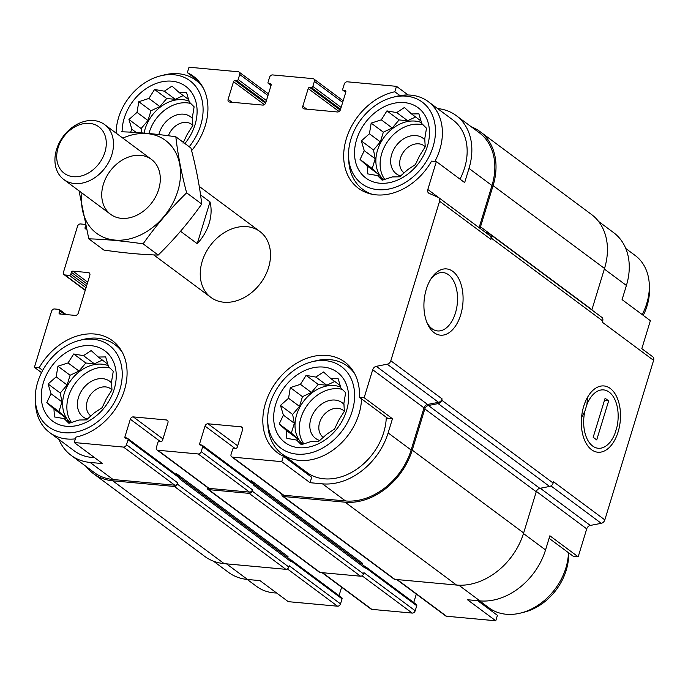 <?xml version="1.0" encoding="UTF-8"?>
<svg xmlns="http://www.w3.org/2000/svg" width="688" height="688" viewBox="0 0 688 688"><rect width="100%" height="100%" fill="white"/><g stroke="black" fill="none" stroke-linecap="round" stroke-linejoin="round"><path stroke-width="1.03" d="M384.764 179.439A34.563 26.436 126.6 0 1 387.791 141.221A34.563 26.436 126.6 0 1 423.172 124.906M421.538 122.619A34.563 26.436 -53.4 0 0 415.165 121.097A34.563 26.436 -53.4 0 0 380.688 142.691A34.563 26.436 -53.4 0 0 383.723 179.757M303.898 443.932A34.563 26.436 126.6 0 1 306.934 405.705A34.563 26.436 126.6 0 1 342.306 389.391M340.68 387.112A34.563 26.436 -53.4 0 0 334.308 385.581A34.563 26.436 -53.4 0 0 299.83 407.176A34.563 26.436 -53.4 0 0 302.866 444.242M71.518 422.518A34.563 26.436 126.6 0 1 74.545 384.3A34.563 26.436 126.6 0 1 109.925 367.985M108.3 365.698A34.563 26.436 -53.4 0 0 101.919 364.176A34.563 26.436 -53.4 0 0 67.45 385.77A34.563 26.436 -53.4 0 0 70.486 422.828M148.952 133.506A34.563 26.436 126.6 0 1 190.782 103.501M189.157 101.213A34.563 26.436 -53.4 0 0 182.784 99.683A34.563 26.436 -53.4 0 0 144.093 133.068M392.685 97.335A50.8 38.855 126.6 0 1 434.816 139.208A50.8 38.855 126.6 0 1 377.712 189.647A50.8 38.855 126.6 0 1 348.558 156.683A50.8 38.855 126.6 0 1 392.685 97.335L396.279 96.415A54.748 41.882 126.6 0 1 428.203 101.592L452.971 120.004A54.748 41.882 126.6 0 1 460.014 179.147M479.097 227.668A4.102 3.139 -53.4 0 1 479.106 227.651L491.98 185.519L468.992 168.431L464.658 182.595L436.355 161.56L431.582 161.112A56.459 43.189 126.6 0 1 358.319 188.211A56.459 43.189 126.6 0 1 347.767 134.556A56.459 43.189 126.6 0 1 394.835 91.771L396.494 86.335L408.139 94.996M468.992 168.431A60.226 46.062 -53.4 0 0 456.23 115.61A60.226 46.062 -53.4 0 0 437.568 108.558M598.586 221.45L613.653 232.656A60.226 46.062 -53.4 0 1 626.407 285.468L622.072 299.633L650.375 320.677L641.827 348.635A4.102 3.139 -53.4 0 0 641.818 348.653L652.731 356.762A4.102 3.139 -53.4 0 1 653.6 360.366L602.31 322.225L602.697 320.943A4.102 3.139 -53.4 0 0 601.828 317.349L490.398 234.496A4.102 3.139 -53.4 0 0 489.925 234.221L485.031 232.08M394.835 91.771L400.012 95.623M265.568 103.243L235.004 80.522L236.663 80.677A1.367 1.049 -53.4 0 0 238.16 79.524L239.699 74.485A2.735 2.09 -53.4 0 0 239.114 72.085A2.735 2.09 -53.4 0 0 238.254 71.758L189.011 67.226L187.351 72.653L198.402 80.874M386.286 417.263A54.748 41.882 126.6 0 1 324.039 478.805A54.748 41.882 126.6 0 1 306.771 472.364L282.011 453.951A54.748 41.882 126.6 0 1 267.856 424.866L267.701 421.168A50.8 38.855 126.6 0 1 311.827 361.819A50.8 38.855 126.6 0 1 353.959 403.693A50.8 38.855 126.6 0 1 296.846 454.132A50.8 38.855 126.6 0 1 267.701 421.168M359.385 397.268L387.688 418.304L392.461 418.743L388.127 432.915A60.226 46.062 -53.4 0 1 322.5 483.845L310.047 482.701L311.707 477.266L283.413 456.221A56.459 43.189 126.6 0 1 277.453 452.695A56.459 43.189 126.6 0 1 276.481 381.616A56.459 43.189 126.6 0 1 344.826 362.077A56.459 43.189 126.6 0 1 359.385 397.268L364.158 397.707L392.461 418.743M300.656 469.053A56.459 43.189 126.6 0 1 298.308 466.068M58.987 439.503A60.226 46.062 -53.4 0 0 71.122 455.344A60.226 46.062 -53.4 0 0 90.111 462.439L102.564 463.583L74.261 442.539L123.505 447.08A2.735 2.09 -53.4 0 0 126.489 444.766L128.028 439.727A1.367 1.049 -53.4 0 0 127.306 438.368L125.646 438.213A1.367 1.049 -53.4 0 1 124.924 436.854L130.316 419.216A2.735 2.09 -53.4 0 1 133.3 416.902L166.496 419.964A2.735 2.09 -53.4 0 1 167.365 420.282A2.735 2.09 -53.4 0 1 167.941 422.681L162.549 440.32A1.367 1.049 -53.4 0 1 161.061 441.472L159.401 441.318A1.367 1.049 -53.4 0 0 157.905 442.479L156.365 447.518A2.735 2.09 -53.4 0 0 156.95 449.918A2.735 2.09 -53.4 0 0 157.81 450.236L198.204 453.96A2.735 2.09 -53.4 0 0 201.188 451.646L202.728 446.607A1.367 1.049 -53.4 0 0 202.005 445.248L200.346 445.093A1.367 1.049 -53.4 0 1 199.623 443.734L205.015 426.096A2.735 2.09 -53.4 0 1 208 423.782L241.196 426.844A2.735 2.09 -53.4 0 1 242.056 427.162A2.735 2.09 -53.4 0 1 242.64 429.561L237.248 447.2A1.367 1.049 -53.4 0 1 235.752 448.352L234.092 448.206A1.367 1.049 -53.4 0 0 232.604 449.359L231.065 454.398A2.735 2.09 -53.4 0 0 231.641 456.798A2.735 2.09 -53.4 0 0 232.501 457.124L281.745 461.657L283.413 456.221M94.454 457.554A54.748 41.882 126.6 0 1 91.659 457.4A54.748 41.882 126.6 0 1 74.39 450.958L49.631 432.546A54.748 41.882 126.6 0 1 35.475 403.46L35.312 399.762A50.8 38.855 126.6 0 1 79.438 340.405A50.8 38.855 126.6 0 1 121.578 382.287A50.8 38.855 126.6 0 1 64.466 432.718A50.8 38.855 126.6 0 1 35.312 399.762M310.047 482.701L281.745 461.657M477.704 600.676L497.424 615.347L495.764 620.774L467.462 599.738L479.914 600.882A60.226 46.062 -53.4 0 0 545.541 549.953L523.473 533.544M549.101 538.317L573.405 556.386L578.178 556.824L549.875 535.78L545.541 549.953M179.362 477.188L290.13 559.542A2.055 1.574 -53.4 0 1 290.56 561.339L290.749 560.711A1.367 1.049 -53.4 0 0 290.465 559.507L341.755 597.648A1.367 1.049 -53.4 0 1 342.048 598.844L340.508 603.883A2.735 2.09 -53.4 0 1 337.524 606.197L288.281 601.665L259.978 580.62L247.534 579.477L226.524 563.859M41.529 372.621L34.4 367.323L39.173 367.762A56.459 43.189 126.6 0 1 112.445 340.672A56.459 43.189 126.6 0 1 122.989 394.327A56.459 43.189 126.6 0 1 75.929 437.112L74.261 442.539M39.173 367.762L42.699 370.385M231.641 456.798L282.931 494.939A2.735 2.09 -53.4 0 0 283.8 495.257L345.488 500.941A60.226 46.062 -53.4 0 0 411.123 450.012L423.997 407.881L372.707 369.748L364.158 397.707M479.106 227.651L427.816 189.51L436.355 161.56M491.98 185.519A60.226 46.062 -53.4 0 0 479.226 132.707L456.23 115.61M396.494 86.335L347.251 81.803A2.735 2.09 -53.4 0 0 344.267 84.117L342.727 89.156A1.367 1.049 -53.4 0 0 343.45 90.515L345.109 90.67A1.367 1.049 -53.4 0 1 345.832 92.029L340.44 109.659A2.735 2.09 -53.4 0 1 337.455 111.981L304.259 108.919A2.735 2.09 -53.4 0 1 303.399 108.601A2.735 2.09 -53.4 0 1 302.815 106.193L308.207 88.563A1.367 1.049 -53.4 0 1 309.703 87.402L311.363 87.557A1.367 1.049 -53.4 0 0 312.851 86.404L314.39 81.365A2.735 2.09 -53.4 0 0 313.814 78.965A2.735 2.09 -53.4 0 0 312.945 78.638L272.56 74.923A2.735 2.09 -53.4 0 0 269.576 77.237L268.036 82.276A1.367 1.049 -53.4 0 0 268.759 83.635L270.418 83.79A1.367 1.049 -53.4 0 1 271.141 85.149L265.749 102.779A2.735 2.09 -53.4 0 1 262.764 105.092L229.568 102.039A2.735 2.09 -53.4 0 1 228.7 101.712A2.735 2.09 -53.4 0 1 228.124 99.313L233.516 81.683A1.367 1.049 -53.4 0 1 235.004 80.522M61.077 314.098L59.091 312.619L59.667 310.735A1.367 1.049 -53.4 0 0 58.944 309.368L54.515 308.964A2.735 2.09 -53.4 0 0 51.531 311.277L34.4 367.323M71.122 455.344L94.118 472.441A60.226 46.062 -53.4 0 0 113.107 479.527L174.804 485.212A2.735 2.09 -53.4 0 0 177.779 482.899L126.489 444.766M223.824 302.221A41.065 31.407 126.6 0 1 210.881 297.388A41.065 31.407 126.6 0 1 210.175 245.702A41.065 31.407 126.6 0 1 259.875 231.486A41.065 31.407 126.6 0 1 265.293 275.604A41.065 31.407 126.6 0 1 223.824 302.221M187.351 72.653A56.459 43.189 126.6 0 1 193.302 76.187A56.459 43.189 126.6 0 1 191.608 150.638M86.335 229.018L85.802 228.966A1.367 1.049 -53.4 0 1 85.08 227.608L85.596 225.913M85.26 224.451A1.367 1.049 -53.4 0 0 84.934 224.357L80.513 223.953A2.735 2.09 -53.4 0 0 77.529 226.266L63.468 272.233A2.735 2.09 -53.4 0 0 64.053 274.632A2.735 2.09 -53.4 0 0 64.913 274.959L69.342 275.363A1.367 1.049 -53.4 0 0 70.83 274.211L71.414 272.319A1.367 1.049 -53.4 0 1 72.902 271.158L88.391 272.586A2.735 2.09 -53.4 0 1 89.259 272.912A2.735 2.09 -53.4 0 1 89.836 275.312L78.286 313.092A2.735 2.09 -53.4 0 1 75.302 315.414L59.813 313.986A1.367 1.049 -53.4 0 1 59.091 312.619M423.997 407.881A4.102 3.139 -53.4 0 1 427.575 404.458L376.284 366.326A4.102 3.139 -53.4 0 0 372.707 369.748M376.284 366.326L387.232 364.193A4.102 3.139 -53.4 0 0 390.81 360.77L439.58 201.24A4.102 3.139 -53.4 0 0 438.712 197.645A4.102 3.139 -53.4 0 0 438.239 197.37L429.157 193.388A4.102 3.139 -53.4 0 1 428.684 193.113A4.102 3.139 -53.4 0 1 427.816 189.51M281.882 494.156A2.735 2.09 -53.4 0 0 282.553 496.194L393.983 579.038A2.735 2.09 -53.4 0 0 394.843 579.365L456.531 585.049A61.593 47.111 -53.4 0 0 523.654 532.959L536.244 491.774A4.102 3.139 -53.4 0 1 539.822 488.351L549.566 486.459A4.102 3.139 -53.4 0 0 553.143 483.036L553.539 481.755L604.829 519.887L653.6 360.366M591.852 309.927A4.102 3.139 -53.4 0 1 591.929 309.652L604.52 268.475A61.593 47.111 -53.4 0 0 591.474 214.458L480.043 131.614A61.593 47.111 -53.4 0 0 471.297 126.816M86.189 466.55A61.593 47.111 -53.4 0 0 93.301 473.542L204.732 556.386A61.593 47.111 -53.4 0 0 224.15 563.635L285.847 569.32A2.735 2.09 -53.4 0 0 288.831 567.007L289.209 565.751L340.508 603.883M176.326 474.651L176.61 473.731L288.031 556.575A2.735 2.09 -53.4 0 0 287.962 557.934M207.191 487.267A2.735 2.09 -53.4 0 0 207.853 489.314L319.284 572.158A2.735 2.09 -53.4 0 0 320.152 572.485L360.538 576.2A2.735 2.09 -53.4 0 0 363.522 573.887L363.909 572.631L415.199 610.763L416.739 605.724A1.367 1.049 -53.4 0 0 416.446 604.528L365.156 566.387A1.367 1.049 -53.4 0 0 364.726 566.233L364.537 566.215M251.017 481.531L251.301 480.611L362.731 563.455A2.735 2.09 -53.4 0 0 362.653 564.814M290.56 561.339L179.129 478.495L179.327 477.859A1.367 1.049 -53.4 0 0 179.035 476.664L127.744 438.523M416.739 605.724L365.448 567.591L365.251 568.219L253.829 485.375L254.018 484.748A1.367 1.049 -53.4 0 0 253.726 483.544L202.435 445.403M427.575 404.458L438.531 402.325A4.102 3.139 -53.4 0 0 442.109 398.902L390.81 360.77M618.125 431.875A33.291 19.436 95.3 0 0 613.705 391.859A33.291 19.436 95.3 0 0 589.126 394.766A33.291 19.436 95.3 0 0 584.877 440.845A33.291 19.436 95.3 0 0 618.125 431.875M460.702 314.837A33.291 19.436 95.3 0 0 456.29 274.822A33.291 19.436 95.3 0 0 431.711 277.728A33.291 19.436 95.3 0 0 427.463 323.799A33.291 19.436 95.3 0 0 460.702 314.837M539.822 488.351L428.392 405.507L438.136 403.607A4.102 3.139 -53.4 0 0 441.713 400.184L442.109 398.902M438.712 197.645L490.011 235.778A4.102 3.139 -53.4 0 1 490.879 239.381L491.266 238.1A4.102 3.139 -53.4 0 0 490.398 234.496M93.301 473.542A61.593 47.111 -53.4 0 0 112.72 480.792L174.417 486.476A2.735 2.09 -53.4 0 0 177.401 484.163L177.779 482.899M339.046 595.627L341.618 587.217M156.95 449.918L208.24 488.05A2.735 2.09 -53.4 0 0 209.1 488.377L249.495 492.101A2.735 2.09 -53.4 0 0 252.479 489.779L201.188 451.646M207.853 489.314A2.735 2.09 -53.4 0 0 208.722 489.632L249.108 493.356A2.735 2.09 -53.4 0 0 252.092 491.043L252.479 489.779M413.737 602.516L416.309 594.097M282.553 496.194A2.735 2.09 -53.4 0 0 283.413 496.512L345.101 502.197A61.593 47.111 -53.4 0 0 412.232 450.115L424.823 408.93A4.102 3.139 -53.4 0 1 428.392 405.507M591.929 309.652L480.499 226.808A4.102 3.139 -53.4 0 0 480.344 228.597M480.499 226.808L493.09 185.622A61.593 47.111 -53.4 0 0 480.043 131.614M176.61 473.731A2.735 2.09 -53.4 0 0 176.481 474.763M251.301 480.611A2.735 2.09 -53.4 0 0 251.18 481.643M365.251 568.219A2.055 1.574 -53.4 0 0 364.821 566.422L254.053 484.068M290.465 559.507A1.367 1.049 -53.4 0 0 290.035 559.353L289.846 559.335M365.448 567.591A1.367 1.049 -53.4 0 0 365.156 566.387M396.727 579.537L445.661 615.915A2.735 2.09 -53.4 0 0 446.521 616.242L495.764 620.774M578.178 556.824L586.726 528.866L536.373 491.43M604.829 519.887A4.102 3.139 -53.4 0 1 601.252 523.31L590.304 525.443A4.102 3.139 -53.4 0 0 586.726 528.866M213.478 561.184L228.545 572.39A60.226 46.062 -53.4 0 0 247.534 579.477M322.027 572.657L370.961 609.035A2.735 2.09 -53.4 0 0 371.83 609.362L412.215 613.077A2.735 2.09 -53.4 0 0 415.199 610.763M486.373 607.126A56.459 43.189 126.6 0 1 484.025 604.15M426.818 322.268A29.309 17.114 95.3 0 0 437.594 330.937A29.309 17.114 95.3 0 0 455.43 313.014A29.309 17.114 95.3 0 0 442.969 272.56A29.309 17.114 95.3 0 0 430.8 279.122M66.435 426.285A43.8 33.506 126.6 0 1 54.249 363.006A43.8 33.506 126.6 0 1 115.584 368.656A43.8 33.506 126.6 0 1 66.435 426.285M75.388 438.867A54.748 41.882 126.6 0 1 66.891 438.987A54.748 41.882 126.6 0 1 49.631 432.546M79.438 340.405L83.033 339.494A54.748 41.882 126.6 0 1 114.965 344.671A54.748 41.882 126.6 0 1 122.301 352.273M51.015 393.725L46.818 402.557L53.956 409.025L54.438 416.945L64.216 418.639L68.92 423.292L79.043 420.007L86.387 419.886L94.462 412.748L102.142 407.657L106.339 398.825L111.981 389.872L111.499 381.952L113.262 371.296L108.558 366.652L105.634 356.917L98.298 357.038L91.151 350.57L83.472 355.67L73.693 353.976L68.052 362.92L57.93 366.205L56.175 376.852L48.091 383.99L51.015 393.725L61.954 401.861L58.979 411.605L46.818 402.557M87.385 419.069A22.24 17.011 126.6 0 1 81.992 390.113A22.24 17.011 126.6 0 1 111.611 383.001M90.954 416.008A16.822 12.866 126.6 0 1 90.799 415.896A16.822 12.866 126.6 0 1 90.515 394.714A16.822 12.866 126.6 0 1 110.88 388.892A16.822 12.866 126.6 0 1 111.981 389.847M298.816 447.69A43.8 33.506 126.6 0 1 286.638 384.411A43.8 33.506 126.6 0 1 347.965 390.062A43.8 33.506 126.6 0 1 298.816 447.69M361.518 398.851A54.748 41.882 126.6 0 1 299.271 460.392A54.748 41.882 126.6 0 1 282.011 453.951M311.827 361.819L315.414 360.908A54.748 41.882 126.6 0 1 347.345 366.085A54.748 41.882 126.6 0 1 354.681 373.687M283.396 415.131L279.199 423.971L286.337 430.43L286.819 438.351L296.597 440.053L301.301 444.697L311.423 441.412L318.768 441.3L326.843 434.162L334.523 429.063L338.72 420.23L344.361 411.278L343.88 403.357L345.643 392.71L340.938 388.058L338.014 378.323L330.679 378.443L323.532 371.984L315.852 377.076L306.074 375.381L300.432 384.334L290.31 387.611L288.556 398.257L280.472 405.395L283.396 415.131L294.335 423.266L291.359 433.01L279.199 423.971M319.765 440.475A22.24 17.011 126.6 0 1 314.373 411.527A22.24 17.011 126.6 0 1 343.991 404.406M323.334 437.413A16.822 12.866 126.6 0 1 323.179 437.31A16.822 12.866 126.6 0 1 322.896 416.128A16.822 12.866 126.6 0 1 343.26 410.306A16.822 12.866 126.6 0 1 344.361 411.261M276.636 593.004A54.748 41.882 126.6 0 1 273.833 592.85A54.748 41.882 126.6 0 1 256.572 586.408L247.207 579.442M568.46 552.713A54.748 41.882 126.6 0 1 520.876 612.991A54.748 41.882 126.6 0 1 506.213 614.255A54.748 41.882 126.6 0 1 488.953 607.814L479.596 600.856M568.598 552.817A50.8 38.855 126.6 0 1 524.471 612.079L520.876 612.991M116.134 133.145A50.8 38.855 126.6 0 1 160.304 75.921A50.8 38.855 126.6 0 1 200.217 94.23A50.8 38.855 126.6 0 1 189.209 146.733M122.129 131.804A43.8 33.506 126.6 0 1 174.683 81.571A43.8 33.506 126.6 0 1 184.909 143.534M160.304 75.921L163.89 75.009A54.748 41.882 126.6 0 1 195.822 80.186A54.748 41.882 126.6 0 1 203.158 87.789M379.681 183.206A43.8 33.506 126.6 0 1 367.495 119.927A43.8 33.506 126.6 0 1 428.83 125.577A43.8 33.506 126.6 0 1 379.681 183.206M372.268 194.3A54.748 41.882 126.6 0 1 362.877 189.467A54.748 41.882 126.6 0 1 348.721 160.381L348.558 156.683M428.203 101.592A54.748 41.882 126.6 0 1 434.893 161.422M625.779 248.497L635.144 255.454A54.748 41.882 126.6 0 1 649.3 284.54A54.748 41.882 126.6 0 1 642.196 314.597M649.3 284.54L649.455 288.238A50.8 38.855 126.6 0 1 643.246 315.379M183.008 143.173L187.205 134.332L192.846 125.388L192.365 117.459L194.119 106.812L189.415 102.168L186.5 92.424L179.155 92.545L172.017 86.086L164.329 91.177L154.551 89.483L148.918 98.436L138.795 101.712L137.032 112.368L128.957 119.497L131.872 129.241L130.6 132.156M158.894 134.564A22.24 17.011 126.6 0 1 173.6 116.152A22.24 17.011 126.6 0 1 192.468 118.508M168.397 135.76A16.822 12.866 126.6 0 1 191.737 124.408A16.822 12.866 126.6 0 1 192.846 125.362M364.253 150.646L360.056 159.478L367.203 165.946L367.684 173.866L377.463 175.56L382.167 180.213L392.289 176.928L399.625 176.807L407.709 169.678L415.389 164.578L419.585 155.746L425.227 146.793L424.745 138.873L426.5 128.226L421.796 123.573L418.88 113.838L411.536 113.959L404.398 107.491L396.718 112.591L386.931 110.897L381.298 119.841L371.176 123.126L369.413 133.773L361.338 140.911L364.253 150.646L375.201 158.782L372.225 168.526L360.056 159.478M400.631 175.99A22.24 17.011 126.6 0 1 395.23 147.034A22.24 17.011 126.6 0 1 424.849 139.922M404.191 172.929A16.822 12.866 126.6 0 1 404.045 172.817A16.822 12.866 126.6 0 1 403.753 151.644A16.822 12.866 126.6 0 1 424.118 145.813A16.822 12.866 126.6 0 1 425.227 146.768M188.727 99.657L179.155 92.545M183.232 95.572L175.277 99.321L164.329 91.177M175.277 99.321L166.72 98.53L154.551 89.483M166.72 98.53L159.857 106.571L148.918 98.436M159.857 106.571L150.956 110.759L138.795 101.712M150.956 110.759L147.98 120.503L137.032 112.368M147.98 120.503L141.117 128.544L128.957 119.497M136.241 132.483L131.872 129.241M141.117 128.544L141.952 132.896M70.03 422.965L64.216 418.639M107.861 364.15L98.298 357.038M102.366 360.065L94.411 363.806L83.472 355.67M94.411 363.806L85.854 363.015L73.693 353.976M85.854 363.015L78.991 371.056L68.052 362.92M78.991 371.056L70.09 375.244L57.93 366.205M70.09 375.244L67.114 384.988L56.175 376.852M67.114 384.988L60.252 393.029L48.091 383.99M60.252 393.029L61.954 401.861M58.979 411.605L64.904 417.16L53.956 409.025M64.904 417.16L65.351 419.482M302.419 444.371L296.597 440.053M340.242 385.555L330.679 378.443M334.746 381.47L326.791 385.211L315.852 377.076M326.791 385.211L318.234 384.42L306.074 375.381M318.234 384.42L311.38 392.47L300.432 384.334M311.38 392.47L302.479 396.658L290.31 387.611M302.479 396.658L299.495 406.393L288.556 398.257M299.495 406.393L292.641 414.443L280.472 405.395M292.641 414.443L294.335 423.266M291.359 433.01L297.285 438.566L286.337 430.43M297.285 438.566L297.732 440.888M383.276 179.886L377.463 175.56M421.108 121.071L411.536 113.959M415.612 116.986L407.657 120.727L396.718 112.591M407.657 120.727L399.1 119.936L386.931 110.897M399.1 119.936L392.237 127.977L381.298 119.841M392.237 127.977L383.336 132.165L371.176 123.126M383.336 132.165L380.361 141.909L369.413 133.773M380.361 141.909L373.498 149.95L361.338 140.911M373.498 149.95L375.201 158.782M372.225 168.526L378.142 174.081L367.203 165.946M378.142 174.081L378.589 176.403M180.669 231.116L180.6 231.331A41.065 31.407 126.6 0 1 179.534 232.432M200.552 194.893L210.003 201.919A41.065 31.407 126.6 0 1 197.232 243.69L180.6 231.331M210.003 201.919L197.232 243.69M89.646 123.376A28.965 22.162 126.6 0 1 97.705 165.232A28.965 22.162 126.6 0 1 57.138 161.491A28.965 22.162 126.6 0 1 89.646 123.376M93.843 120.563A34.219 26.17 126.6 0 1 104.628 124.588A34.219 26.17 126.6 0 1 105.221 167.666A34.219 26.17 126.6 0 1 63.795 179.508A34.219 26.17 126.6 0 1 59.288 142.743A34.219 26.17 126.6 0 1 93.843 120.563M122.825 138.116A57.826 44.23 126.6 0 1 180.419 170.108A57.826 44.23 126.6 0 1 129.215 238.977A57.826 44.23 126.6 0 1 81.992 193.036M103.363 184.307A34.219 26.17 126.6 0 1 153.192 160.854A34.219 26.17 126.6 0 1 136.516 215.396A34.219 26.17 126.6 0 1 103.363 184.307M79.034 190.834L88.804 238.839C105.032 239.269 123.135 240.938 143.104 243.844C155.97 225.612 170.478 208.602 186.62 192.821C181.383 172.92 177.788 154.241 175.836 136.792C156.322 133.928 138.228 132.259 121.527 131.786M88.804 238.839L103.897 250.062C123.874 252.978 141.977 254.637 158.206 255.067L143.104 243.844M175.836 136.792L190.937 148.015C196.175 167.915 199.769 186.586 201.722 204.044C188.856 222.276 174.356 239.278 158.206 255.067M186.62 192.821L201.722 204.044M586.898 404.57L584.86 411.252A29.309 17.114 95.3 0 0 590.485 444.052A29.309 17.114 95.3 0 0 611.297 440.501A29.309 17.114 95.3 0 0 614.926 433.603L616.973 426.921A29.309 17.114 95.3 0 0 615.038 399.926A29.309 17.114 95.3 0 0 586.898 404.57L587.535 397.303M608.648 400.88L596.711 439.924L593.176 437.293L605.113 398.249L608.648 400.88L604.468 400.347M584.86 411.252L581.541 417.582M283.8 495.257L232.501 457.124M345.488 500.941L322.5 483.845M411.123 450.012L388.127 432.915M113.107 479.527L90.111 462.439M174.804 485.212L123.505 447.08M438.531 402.325L387.232 364.193M553.143 483.036L441.713 400.184M602.697 320.943L491.266 238.1M490.879 239.381L439.58 201.24M345.772 92.235L343.45 90.515M345.823 91.194L345.109 90.67M306.796 109.151L302.815 106.193M339.072 111.508L308.207 88.563M340.259 110.123L309.703 87.402M340.56 109.272L311.363 87.557M341.128 107.423L312.851 86.404M342.667 102.383L314.39 81.365M271.072 85.355L268.759 83.635M271.124 84.314L270.418 83.79M232.097 102.271L228.124 99.313M264.381 104.628L233.516 81.683M265.869 102.392L236.663 80.677M266.428 100.543L238.16 79.524M267.967 95.503L239.699 74.485M86.198 228.442L85.08 227.608M85.312 290.121L64.913 274.959M86.026 287.773L69.342 275.363M86.593 285.924L70.83 274.211M87.17 284.032L71.414 272.319M87.737 282.192L72.902 271.158M89.818 273.643L88.391 272.586M64.638 314.425L59.667 310.735M288.831 567.007L177.401 484.163M342.048 598.844L290.749 560.711M179.327 477.859L128.028 439.727M126.919 438.325L124.924 436.854M160.141 441.386L130.316 419.216M162.97 438.961L133.3 416.902M167.924 421.013L166.496 419.964M209.1 488.377L157.81 450.236M249.495 492.101L198.204 453.96M363.522 573.887L252.092 491.043M254.018 484.748L202.728 446.607M201.61 445.213L199.623 443.734M234.832 448.266L205.015 426.096M237.661 445.841L208 423.782M242.615 427.902L241.196 426.844M394.843 579.365L283.413 496.512M456.531 585.049L345.101 502.197M523.654 532.959L412.232 450.115M536.244 491.774L424.823 408.93M549.566 486.459L438.136 403.607M604.52 268.475L493.09 185.622M224.15 563.635L112.72 480.792M285.847 569.32L174.417 486.476M320.152 572.485L208.722 489.632M360.538 576.2L249.108 493.356M446.521 616.242L397.217 579.58M479.914 600.882L458.819 585.196M590.304 525.443L540.295 488.265M601.252 523.31L550.942 485.909M626.407 285.468L604.339 269.06M337.524 606.197L287.369 568.916M371.83 609.362L322.526 572.7M412.215 613.077L362.069 575.796M345.729 92.373L343.02 90.352M343.157 100.783L313.814 78.965M271.038 85.484L268.32 83.472M268.458 93.903L239.114 72.085M85.226 290.379L64.053 274.632M66.151 314.571L59.374 309.531M114.965 344.671L119.893 348.343M347.345 366.085L352.273 369.748M195.822 80.186L200.75 83.85M362.877 189.467L367.805 193.13M153.742 254.913L210.881 297.388M199.262 186.422L259.875 231.486M63.795 179.508L110.605 214.312M104.628 124.588L151.437 159.392M611.297 440.501L610.101 442.229"/></g></svg>

